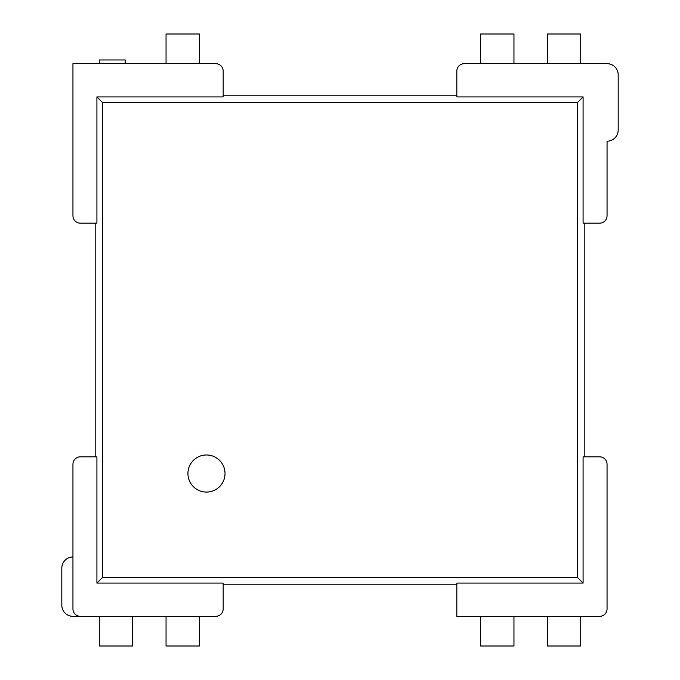 <?xml version="1.0" encoding="UTF-8"?>
<svg xmlns="http://www.w3.org/2000/svg" width="680" height="680" viewBox="0 0 680 680"><rect width="100%" height="100%" fill="white"/><g stroke="black" fill="none" stroke-linecap="round" stroke-linejoin="round"><path stroke-width="1.02" d="M206.474 454.979A18.547 18.547 0 0 0 187.927 473.526A18.547 18.547 0 0 0 206.474 492.073A18.547 18.547 0 0 0 225.02 473.526A18.547 18.547 0 0 0 206.474 454.979M72.947 556.979A11.127 11.127 0 0 0 61.821 568.106L61.821 605.2A11.127 11.127 0 0 0 72.947 616.327L215.747 616.327A7.421 7.421 0 0 0 223.167 608.906L223.167 583.083L96.917 583.083L102.621 577.38L577.38 577.38L577.38 102.621L102.621 102.621L102.621 577.38M456.833 616.327L599.633 616.327A7.421 7.421 0 0 0 607.053 608.906L607.053 464.253A7.421 7.421 0 0 0 599.633 456.833L583.083 456.833L583.083 583.083L456.833 583.083L456.833 616.327M583.083 96.917L456.833 96.917L456.833 71.094A7.421 7.421 0 0 1 464.253 63.673L607.053 63.673A11.127 11.127 0 0 1 618.179 74.8L618.179 130.067A11.127 11.127 0 0 1 607.053 141.194L607.053 215.747A7.421 7.421 0 0 1 599.633 223.167L583.083 223.167L583.083 96.917L577.38 102.621M215.747 63.673L72.947 63.673L72.947 215.747A7.421 7.421 0 0 0 80.367 223.167L96.917 223.167L96.917 96.917L223.167 96.917L223.167 71.094A7.421 7.421 0 0 0 215.747 63.673M456.833 95.174L223.167 95.174M96.917 96.917L102.621 102.621M583.083 583.083L577.38 577.38M223.167 584.825L456.833 584.825M96.917 583.083L96.917 456.833L80.367 456.833A7.421 7.421 0 0 0 72.947 464.253L72.947 608.906A7.421 7.421 0 0 0 80.367 616.327M95.174 223.167L95.174 456.833M584.825 456.833L584.825 223.167M513.952 63.673L513.952 34L480.573 34L480.573 63.673M580.72 63.673L580.72 34L547.34 34L547.34 63.673M199.427 63.673L199.427 34L166.047 34L166.047 63.673M125.247 63.673L125.247 59.967L99.28 59.967L99.28 63.673M99.28 616.327L99.28 646L132.659 646L132.659 616.327M166.047 616.327L166.047 646L199.427 646L199.427 616.327M513.952 616.327L513.952 646L480.573 646L480.573 616.327M580.72 616.327L580.72 646L547.34 646L547.34 616.327"/></g></svg>
